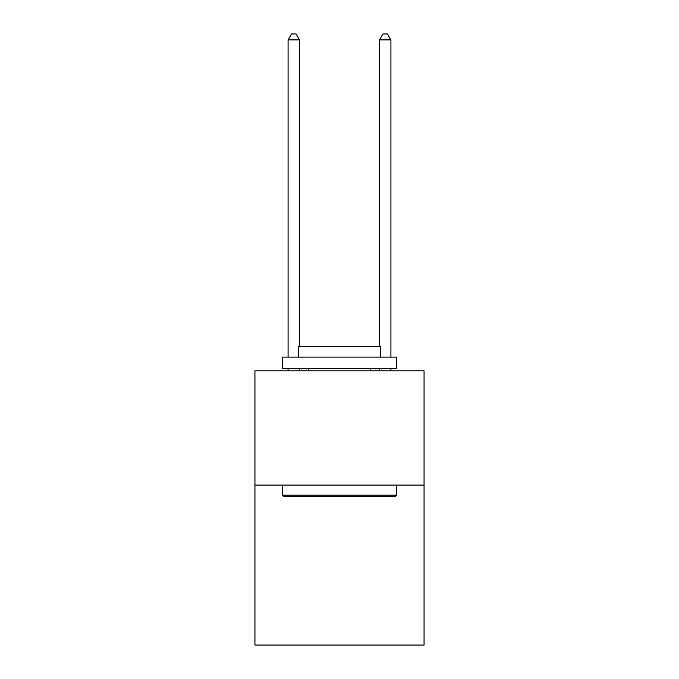 <?xml version="1.0" encoding="UTF-8"?>
<svg xmlns="http://www.w3.org/2000/svg" width="679" height="679" viewBox="0 0 679 679"><rect width="100%" height="100%" fill="white"/><g stroke="black" fill="none" stroke-linecap="round" stroke-linejoin="round"><path stroke-width="1.02" d="M424.061 485.078L424.061 645.05L254.939 645.05L254.939 370.81L424.061 370.81L424.061 485.078L254.939 485.078M283.737 496.502L282.371 495.135L396.629 495.135L395.263 496.502L283.737 496.502M396.629 357.095L396.629 368.527L282.371 368.527L282.371 357.095L396.629 357.095M298.361 357.095L298.361 346.587L380.639 346.587L380.639 357.095M396.629 485.078L396.629 495.135M282.371 485.078L282.371 495.135M370.581 368.527L370.581 370.81M308.419 368.527L308.419 370.81M299.507 370.81L299.507 368.527M299.507 346.587L299.507 39.891L288.083 39.891L288.083 357.095M288.083 370.81L288.083 368.527M288.083 39.891L291.512 33.95L296.078 33.95L299.507 39.891M390.917 370.81L390.917 368.527M390.917 357.095L390.917 39.891L379.493 39.891L379.493 346.587M379.493 368.527L379.493 370.81M379.493 39.891L382.922 33.95L387.488 33.95L390.917 39.891"/></g></svg>
